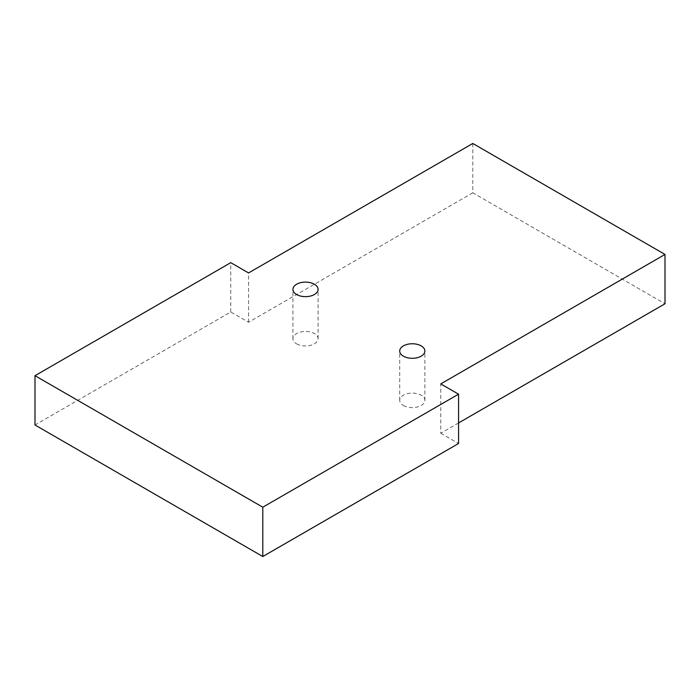 <?xml version="1.0" encoding="UTF-8"?>
<svg xmlns="http://www.w3.org/2000/svg" width="700" height="700" viewBox="0 0 700 700"><rect width="100%" height="100%" fill="white"/><g stroke="black" fill="none" stroke-linecap="round" stroke-linejoin="round"><path stroke-width="0.53" stroke-dasharray="3.5 2.62" d="M403.392 405.484A12.583 7.263 0 0 0 417.104 407.059A12.583 7.263 0 0 0 424.874 400.348A12.583 7.263 0 0 0 412.291 393.085A12.583 7.263 0 0 0 399.7 400.348A12.583 7.263 0 0 0 403.392 405.484M296.608 343.831A12.583 7.263 0 0 0 310.328 345.406A12.583 7.263 0 0 0 318.089 338.695A12.583 7.263 0 0 0 305.506 331.433A12.583 7.263 0 0 0 292.924 338.695A12.583 7.263 0 0 0 296.608 343.831M472.798 143.474L472.798 192.798L665 303.765M458.561 422.949L440.764 433.23L440.764 383.906M440.764 433.23L458.561 443.502M472.798 192.798L248.561 322.262L230.764 311.981L35 425.005M230.764 311.981L230.764 262.666M248.561 322.262L248.561 272.939M424.874 400.348L424.874 351.024M399.7 400.348L399.7 351.024M318.089 338.695L318.089 289.38M292.924 338.695L292.924 289.38"/><path stroke-width="1.05" d="M403.392 356.169A12.583 7.263 180 0 1 399.7 351.024A12.583 7.263 180 0 1 412.291 343.761A12.583 7.263 180 0 1 424.874 351.024A12.583 7.263 180 0 1 417.104 357.744A12.583 7.263 180 0 1 403.392 356.169M296.608 294.516A12.583 7.263 180 0 1 292.924 289.38A12.583 7.263 180 0 1 305.506 282.109A12.583 7.263 180 0 1 318.089 289.38A12.583 7.263 180 0 1 310.328 296.091A12.583 7.263 180 0 1 296.608 294.516M665 254.441L472.798 143.474L248.561 272.939L230.764 262.666L35 375.69L262.797 507.202L458.561 394.179L440.764 383.906L665 254.441L665 303.765L458.561 422.949M262.797 507.202L262.797 556.526L458.561 443.502L458.561 394.179M262.797 556.526L35 425.005L35 375.69"/></g></svg>
